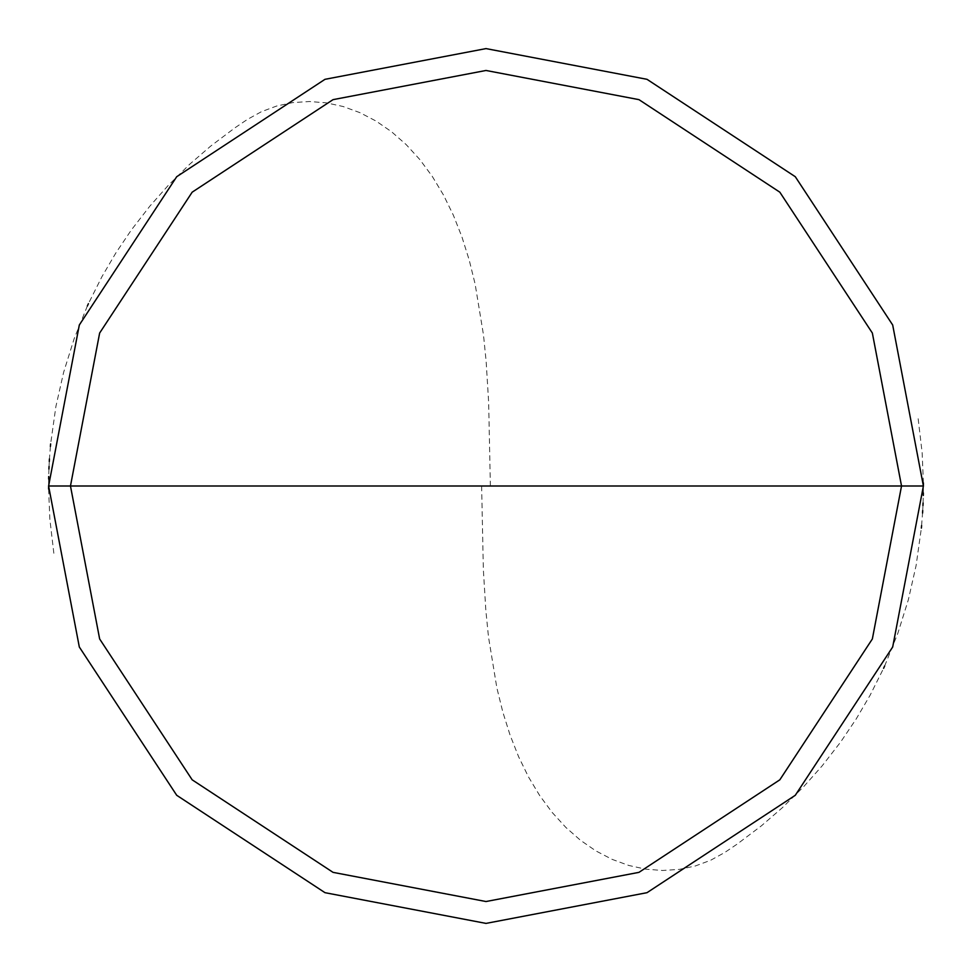 <?xml version="1.0" encoding="UTF-8"?>
<svg xmlns="http://www.w3.org/2000/svg" width="972" height="972" viewBox="0 0 972 972"><rect width="100%" height="100%" fill="white"/><g stroke="black" fill="none" stroke-linecap="round" stroke-linejoin="round"><path stroke-width="0.73" stroke-dasharray="4.86 3.65" d="M923.4 486L892.685 647L795.29 795.29L647 892.685L486 923.4L325 892.685L176.71 795.29L79.315 647L48.6 486L923.4 486L892.685 325L795.29 176.71L647 79.315L486 48.6L325 79.315L176.71 176.71L79.315 325L48.6 486L923.4 486L892.685 325L795.29 176.71L647 79.315L486 48.6L325 79.315L176.71 176.71L79.315 325L48.6 486L79.315 325L176.71 176.71L325 79.315L486 48.6L647 79.315L795.29 176.71L892.685 325L923.4 486L48.6 486L79.315 325L176.71 176.71L325 79.315L486 48.6L647 79.315L795.29 176.71L892.685 325L923.4 486L48.6 486L79.315 647L176.71 795.29L325 892.685L486 923.4L647 892.685L795.29 795.29L892.685 647L923.4 486L892.685 647L795.29 795.29L647 892.685L486 923.4L325 892.685L176.71 795.29L79.315 647L48.6 486L79.315 647L176.71 795.29L325 892.685L486 923.4L647 892.685L795.29 795.29L892.685 647L923.4 486L892.685 325L795.29 176.71L647 79.315L486 48.6L325 79.315L176.71 176.71L79.315 325L48.6 486L923.4 486L892.685 325L795.29 176.71L647 79.315L486 48.6L325 79.315L176.71 176.71L79.315 325L48.6 486L79.315 325L176.71 176.71L325 79.315L486 48.6L647 79.315L795.29 176.71L892.685 325L923.4 486L48.6 486L79.315 325L176.71 176.71L325 79.315L486 48.6L647 79.315L795.29 176.71L892.685 325L923.4 486L892.685 647L795.29 795.29L647 892.685L486 923.4L325 892.685L176.71 795.29L79.315 647L48.6 486L79.315 647L176.71 795.29L325 892.685L486 923.4L647 892.685L795.29 795.29L892.685 647L923.4 486L892.685 647L795.29 795.29L647 892.685L486 923.4L325 892.685L176.71 795.29L79.315 647L48.6 486L79.315 647L176.71 795.29L325 892.685L486 923.4L647 892.685L795.29 795.29L892.685 647L923.4 486M481.626 486.049L483.351 569.568L485.842 610.452L488.503 637.037L496.886 688.018L502.84 712.124L510.069 735.087L518.623 756.751L528.513 776.98L539.703 795.582L552.157 812.422L565.765 827.342L580.406 840.221L595.909 850.925L612.117 859.357L628.787 865.457L645.7 869.175L662.588 870.475L679.209 869.405L695.284 865.991L710.544 860.317L724.735 852.505L737.238 844.048L761.331 825.872L782.266 807.793L803.747 786.591L822.105 765.912L840.61 742.073L856.089 719.134L870.086 695.284L883.597 668.299M884.642 666.014L897.824 633.367L908.346 599.773L916.122 565.437L921.371 528.088M921.602 525.585L922.562 513.046M922.707 510.531L922.963 505.513M923.072 502.998L923.303 495.453M923.339 492.938L923.4 485.393M923.388 482.877L922.136 452.721L918.042 417.753M490.374 485.951L488.649 402.432L486.158 361.548L483.497 334.963L475.114 283.982L469.16 259.876L461.931 236.913L453.377 215.249L443.487 195.02L432.297 176.418L419.843 159.578L406.235 144.658L391.595 131.779L376.091 121.075L359.883 112.643L343.213 106.543L326.3 102.825L309.412 101.525L292.791 102.595L276.716 106.009L261.456 111.683L247.265 119.495L234.762 127.952L210.669 146.128L189.734 164.207L168.253 185.409L149.895 206.088L131.39 229.927L115.911 252.866L101.914 276.716L88.403 303.701M87.359 305.986L74.176 338.633L63.654 372.227L55.878 406.563L50.629 443.912M50.398 446.415L49.438 458.954M49.293 461.469L49.037 466.487M48.928 469.002L48.697 476.547M48.661 479.062L48.6 486.608M48.612 489.123L49.864 519.279L53.958 554.247"/><path stroke-width="1.46" d="M901.53 486L872.358 638.956L779.823 779.823L638.956 872.358L486 901.53L333.044 872.358L192.177 779.823L99.642 638.956L70.47 486L901.53 486L872.358 333.044L779.823 192.177L638.956 99.642L486 70.47L333.044 99.642L192.177 192.177L99.642 333.044L70.47 486L48.6 486L79.315 325L176.71 176.71L325 79.315L486 48.6L647 79.315L795.29 176.71L892.685 325L923.4 486L892.685 325L795.29 176.71L647 79.315L486 48.6L325 79.315L176.71 176.71L79.315 325L48.6 486L79.315 647L176.71 795.29L325 892.685L486 923.4L647 892.685L795.29 795.29L892.685 647L923.4 486L70.47 486L99.642 333.044L192.177 192.177L333.044 99.642L486 70.47L638.956 99.642L779.823 192.177L872.358 333.044L901.53 486L923.4 486L892.685 647L795.29 795.29L647 892.685L486 923.4L325 892.685L176.71 795.29L79.315 647L48.6 486L70.47 486L99.642 638.956L192.177 779.823L333.044 872.358L486 901.53L638.956 872.358L779.823 779.823L872.358 638.956L901.53 486M883.597 668.299L884.642 666.014M921.371 528.088L921.602 525.585M922.562 513.046L922.707 510.531M922.963 505.513L923.072 502.998M923.303 495.453L923.339 492.938M923.4 485.393L923.388 482.877M88.403 303.701L87.359 305.986M50.629 443.912L50.398 446.415M49.438 458.954L49.293 461.469M49.037 466.487L48.928 469.002M48.697 476.547L48.661 479.062M48.6 486.608L48.612 489.123"/></g></svg>

